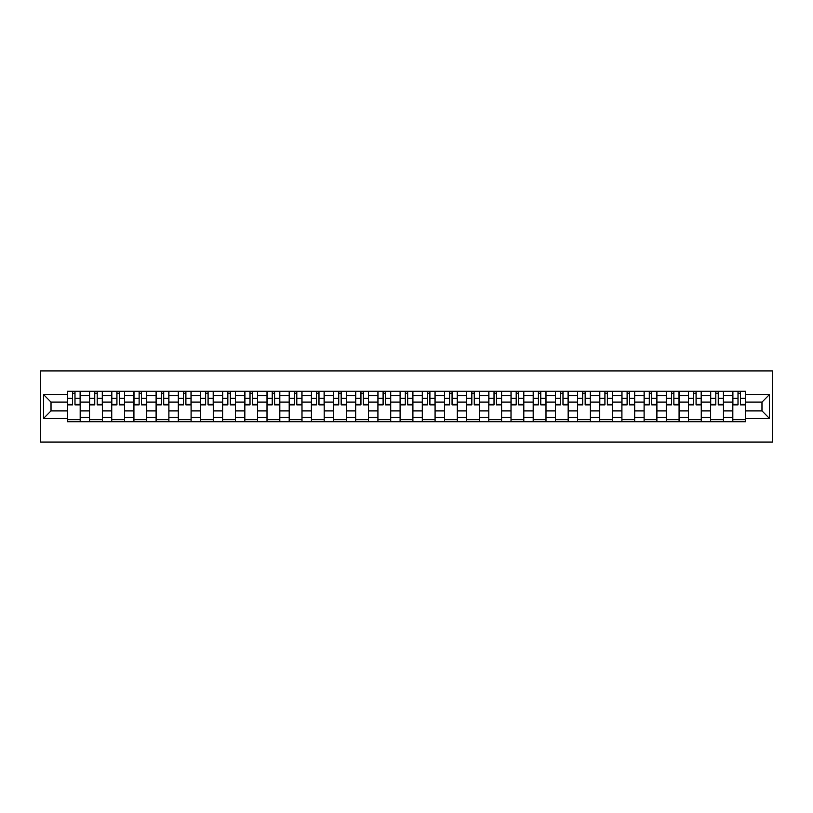 <?xml version="1.0" encoding="UTF-8"?>
<svg xmlns="http://www.w3.org/2000/svg" width="813" height="813" viewBox="0 0 813 813"><rect width="100%" height="100%" fill="white"/><g stroke="black" fill="none" stroke-linecap="round" stroke-linejoin="round"><path stroke-width="1.22" d="M40.65 442.048L772.35 442.048L772.35 370.952L40.65 370.952L40.65 442.048M89.562 421.784L89.562 395.555L80.182 395.555L80.182 421.784M80.182 395.555L80.182 391.216M89.562 395.555L89.562 391.216M102.357 391.216L102.357 421.784M111.747 421.784L111.747 391.216M124.541 391.216L124.541 421.784M133.921 421.784L133.921 391.216M146.726 391.216L146.726 421.784M156.106 421.784L156.106 391.216M168.901 391.216L168.901 421.784M178.291 421.784L178.291 391.216M191.085 391.216L191.085 421.784M200.465 421.784L200.465 391.216M213.27 391.216L213.27 421.784M222.65 421.784L222.65 391.216M235.445 391.216L235.445 421.784M244.835 421.784L244.835 391.216M257.63 391.216L257.63 421.784M267.01 421.784L267.01 391.216M279.814 391.216L279.814 421.784M289.194 421.784L289.194 391.216M301.989 391.216L301.989 421.784M311.379 421.784L311.379 391.216M324.174 391.216L324.174 421.784M333.554 421.784L333.554 391.216M346.358 391.216L346.358 421.784M355.738 421.784L355.738 391.216M368.533 391.216L368.533 421.784M377.923 421.784L377.923 391.216M390.718 391.216L390.718 421.784M400.098 421.784L400.098 391.216M412.902 391.216L412.902 421.784M422.282 421.784L422.282 391.216M435.077 391.216L435.077 421.784M444.467 421.784L444.467 391.216M457.262 391.216L457.262 421.784M466.642 421.784L466.642 391.216M479.446 391.216L479.446 421.784M488.826 421.784L488.826 391.216M501.621 391.216L501.621 421.784M511.011 421.784L511.011 391.216M523.806 391.216L523.806 421.784M533.186 421.784L533.186 391.216M545.99 391.216L545.99 421.784M555.37 421.784L555.37 391.216M568.165 391.216L568.165 421.784M577.555 421.784L577.555 391.216M590.35 391.216L590.35 421.784M599.73 421.784L599.73 391.216M612.535 391.216L612.535 421.784M621.915 421.784L621.915 391.216M634.709 391.216L634.709 421.784M644.099 421.784L644.099 391.216M656.894 391.216L656.894 421.784M666.274 421.784L666.274 391.216M679.079 391.216L679.079 421.784M688.459 421.784L688.459 391.216M701.253 391.216L701.253 421.784M710.643 421.784L710.643 391.216M723.438 391.216L723.438 421.784M732.818 421.784L732.818 391.216M732.818 410.911L723.438 410.911M710.643 410.911L701.253 410.911M688.459 410.911L679.079 410.911M666.274 410.911L656.894 410.911M644.099 410.911L634.709 410.911M621.915 410.911L612.535 410.911M599.73 410.911L590.35 410.911M577.555 410.911L568.165 410.911M555.37 410.911L545.99 410.911M533.186 410.911L523.806 410.911M511.011 410.911L501.621 410.911M488.826 410.911L479.446 410.911M466.642 410.911L457.262 410.911M444.467 410.911L435.077 410.911M422.282 410.911L412.902 410.911M400.098 410.911L390.718 410.911M377.923 410.911L368.533 410.911M355.738 410.911L346.358 410.911M333.554 410.911L324.174 410.911M311.379 410.911L301.989 410.911M289.194 410.911L279.814 410.911M267.01 410.911L257.63 410.911M244.835 410.911L235.445 410.911M222.65 410.911L213.27 410.911M200.465 410.911L191.085 410.911M178.291 410.911L168.901 410.911M156.106 410.911L146.726 410.911M133.921 410.911L124.541 410.911M111.747 410.911L102.357 410.911M89.562 410.911L80.182 410.911M732.818 402.089L723.438 402.089M710.643 402.089L701.253 402.089M688.459 402.089L679.079 402.089M666.274 402.089L656.894 402.089M644.099 402.089L634.709 402.089M621.915 402.089L612.535 402.089M599.73 402.089L590.35 402.089M577.555 402.089L568.165 402.089M555.37 402.089L545.99 402.089M533.186 402.089L523.806 402.089M511.011 402.089L501.621 402.089M488.826 402.089L479.446 402.089M466.642 402.089L457.262 402.089M444.467 402.089L435.077 402.089M422.282 402.089L412.902 402.089M400.098 402.089L390.718 402.089M377.923 402.089L368.533 402.089M355.738 402.089L346.358 402.089M333.554 402.089L324.174 402.089M311.379 402.089L301.989 402.089M289.194 402.089L279.814 402.089M267.01 402.089L257.63 402.089M244.835 402.089L235.445 402.089M222.65 402.089L213.27 402.089M200.465 402.089L191.085 402.089M178.291 402.089L168.901 402.089M156.106 402.089L146.726 402.089M133.921 402.089L124.541 402.089M111.747 402.089L102.357 402.089M89.562 402.089L80.182 402.089M51.026 410.911L67.377 410.911L67.377 402.089L51.026 402.089L51.026 410.911L43.495 418.441L43.495 394.559L67.377 394.559L67.377 402.089M745.623 402.089L745.623 410.911L761.974 410.911L761.974 402.089L745.623 402.089L745.623 391.216L67.377 391.216L67.377 394.559M745.623 394.559L769.505 394.559L769.505 418.441L745.623 418.441L745.623 410.911M67.377 410.911L67.377 421.784L745.623 421.784L745.623 418.441M67.377 418.441L43.495 418.441M80.182 419.65L67.377 419.65M72.57 393.35L74.989 393.35M102.357 419.65L89.562 419.65M94.755 393.35L97.174 393.35M124.541 419.65L111.747 419.65M116.93 393.35L119.348 393.35M146.726 419.65L133.921 419.65M139.114 393.35L141.533 393.35M168.901 419.65L156.106 419.65M161.299 393.35L163.718 393.35M191.085 419.65L178.291 419.65M183.474 393.35L185.892 393.35M213.27 419.65L200.465 419.65M205.659 393.35L208.077 393.35M235.445 419.65L222.65 419.65M227.843 393.35L230.262 393.35M257.63 419.65L244.835 419.65M250.018 393.35L252.437 393.35M279.814 419.65L267.01 419.65M272.203 393.35L274.621 393.35M301.989 419.65L289.194 419.65M294.387 393.35L296.806 393.35M324.174 419.65L311.379 419.65M316.562 393.35L318.981 393.35M346.358 419.65L333.554 419.65M338.747 393.35L341.165 393.35M368.533 419.65L355.738 419.65M360.931 393.35L363.35 393.35M390.718 419.65L377.923 419.65M383.106 393.35L385.525 393.35M412.902 419.65L400.098 419.65M405.291 393.35L407.709 393.35M435.077 419.65L422.282 419.65M427.475 393.35L429.894 393.35M457.262 419.65L444.467 419.65M449.65 393.35L452.069 393.35M479.446 419.65L466.642 419.65M471.835 393.35L474.253 393.35M501.621 419.65L488.826 419.65M494.019 393.35L496.438 393.35M523.806 419.65L511.011 419.65M516.194 393.35L518.613 393.35M545.99 419.65L533.186 419.65M538.379 393.35L540.797 393.35M568.165 419.65L555.37 419.65M560.564 393.35L562.982 393.35M590.35 419.65L577.555 419.65M582.738 393.35L585.157 393.35M612.535 419.65L599.73 419.65M604.923 393.35L607.341 393.35M634.709 419.65L621.915 419.65M627.108 393.35L629.526 393.35M656.894 419.65L644.099 419.65M649.282 393.35L651.701 393.35M679.079 419.65L666.274 419.65M671.467 393.35L673.886 393.35M701.253 419.65L688.459 419.65M693.652 393.35L696.07 393.35M723.438 419.65L710.643 419.65M715.826 393.35L718.245 393.35M745.623 419.65L732.818 419.65M738.011 393.35L740.43 393.35M43.495 394.559L51.026 402.089M761.974 410.911L769.505 418.441M761.974 402.089L769.505 394.559M74.989 404.864L74.989 391.358L80.111 391.358L80.111 404.864L74.989 404.864M72.57 393.207L74.989 393.207M72.57 391.358L67.449 391.358L67.449 404.864L72.57 404.864L72.57 391.358L74.989 391.358M97.174 404.864L97.174 391.358L102.286 391.358L102.286 404.864L97.174 404.864M94.755 393.207L97.174 393.207M94.755 391.358L89.633 391.358L89.633 404.864L94.755 404.864L94.755 391.358L97.174 391.358M119.348 404.864L119.348 391.358L124.47 391.358L124.47 404.864L119.348 404.864M116.93 393.207L119.348 393.207M116.93 391.358L111.818 391.358L111.818 404.864L116.93 404.864L116.93 391.358L119.348 391.358M141.533 404.864L141.533 391.358L146.655 391.358L146.655 404.864L141.533 404.864M139.114 393.207L141.533 393.207M139.114 391.358L133.993 391.358L133.993 404.864L139.114 404.864L139.114 391.358L141.533 391.358M163.718 404.864L163.718 391.358L168.83 391.358L168.83 404.864L163.718 404.864M161.299 393.207L163.718 393.207M161.299 391.358L156.177 391.358L156.177 404.864L161.299 404.864L161.299 391.358L163.718 391.358M185.892 404.864L185.892 391.358L191.014 391.358L191.014 404.864L185.892 404.864M183.474 393.207L185.892 393.207M183.474 391.358L178.362 391.358L178.362 404.864L183.474 404.864L183.474 391.358L185.892 391.358M208.077 404.864L208.077 391.358L213.199 391.358L213.199 404.864L208.077 404.864M205.659 393.207L208.077 393.207M205.659 391.358L200.537 391.358L200.537 404.864L205.659 404.864L205.659 391.358L208.077 391.358M230.262 404.864L230.262 391.358L235.374 391.358L235.374 404.864L230.262 404.864M227.843 393.207L230.262 393.207M227.843 391.358L222.721 391.358L222.721 404.864L227.843 404.864L227.843 391.358L230.262 391.358M252.437 404.864L252.437 391.358L257.558 391.358L257.558 404.864L252.437 404.864M250.018 393.207L252.437 393.207M250.018 391.358L244.906 391.358L244.906 404.864L250.018 404.864L250.018 391.358L252.437 391.358M274.621 404.864L274.621 391.358L279.743 391.358L279.743 404.864L274.621 404.864M272.203 393.207L274.621 393.207M272.203 391.358L267.081 391.358L267.081 404.864L272.203 404.864L272.203 391.358L274.621 391.358M296.806 404.864L296.806 391.358L301.918 391.358L301.918 404.864L296.806 404.864M294.387 393.207L296.806 393.207M294.387 391.358L289.265 391.358L289.265 404.864L294.387 404.864L294.387 391.358L296.806 391.358M318.981 404.864L318.981 391.358L324.102 391.358L324.102 404.864L318.981 404.864M316.562 393.207L318.981 393.207M316.562 391.358L311.45 391.358L311.45 404.864L316.562 404.864L316.562 391.358L318.981 391.358M341.165 404.864L341.165 391.358L346.287 391.358L346.287 404.864L341.165 404.864M338.747 393.207L341.165 393.207M338.747 391.358L333.625 391.358L333.625 404.864L338.747 404.864L338.747 391.358L341.165 391.358M363.35 404.864L363.35 391.358L368.462 391.358L368.462 404.864L363.35 404.864M360.931 393.207L363.35 393.207M360.931 391.358L355.809 391.358L355.809 404.864L360.931 404.864L360.931 391.358L363.35 391.358M385.525 404.864L385.525 391.358L390.647 391.358L390.647 404.864L385.525 404.864M383.106 393.207L385.525 393.207M383.106 391.358L377.994 391.358L377.994 404.864L383.106 404.864L383.106 391.358L385.525 391.358M407.709 404.864L407.709 391.358L412.831 391.358L412.831 404.864L407.709 404.864M405.291 393.207L407.709 393.207M405.291 391.358L400.169 391.358L400.169 404.864L405.291 404.864L405.291 391.358L407.709 391.358M429.894 404.864L429.894 391.358L435.006 391.358L435.006 404.864L429.894 404.864M427.475 393.207L429.894 393.207M427.475 391.358L422.354 391.358L422.354 404.864L427.475 404.864L427.475 391.358L429.894 391.358M452.069 404.864L452.069 391.358L457.191 391.358L457.191 404.864L452.069 404.864M449.65 393.207L452.069 393.207M449.65 391.358L444.538 391.358L444.538 404.864L449.65 404.864L449.65 391.358L452.069 391.358M474.253 404.864L474.253 391.358L479.375 391.358L479.375 404.864L474.253 404.864M471.835 393.207L474.253 393.207M471.835 391.358L466.713 391.358L466.713 404.864L471.835 404.864L471.835 391.358L474.253 391.358M496.438 404.864L496.438 391.358L501.55 391.358L501.55 404.864L496.438 404.864M494.019 393.207L496.438 393.207M494.019 391.358L488.898 391.358L488.898 404.864L494.019 404.864L494.019 391.358L496.438 391.358M518.613 404.864L518.613 391.358L523.735 391.358L523.735 404.864L518.613 404.864M516.194 393.207L518.613 393.207M516.194 391.358L511.082 391.358L511.082 404.864L516.194 404.864L516.194 391.358L518.613 391.358M540.797 404.864L540.797 391.358L545.919 391.358L545.919 404.864L540.797 404.864M538.379 393.207L540.797 393.207M538.379 391.358L533.257 391.358L533.257 404.864L538.379 404.864L538.379 391.358L540.797 391.358M562.982 404.864L562.982 391.358L568.094 391.358L568.094 404.864L562.982 404.864M560.564 393.207L562.982 393.207M560.564 391.358L555.442 391.358L555.442 404.864L560.564 404.864L560.564 391.358L562.982 391.358M585.157 404.864L585.157 391.358L590.279 391.358L590.279 404.864L585.157 404.864M582.738 393.207L585.157 393.207M582.738 391.358L577.626 391.358L577.626 404.864L582.738 404.864L582.738 391.358L585.157 391.358M607.341 404.864L607.341 391.358L612.463 391.358L612.463 404.864L607.341 404.864M604.923 393.207L607.341 393.207M604.923 391.358L599.801 391.358L599.801 404.864L604.923 404.864L604.923 391.358L607.341 391.358M629.526 404.864L629.526 391.358L634.638 391.358L634.638 404.864L629.526 404.864M627.108 393.207L629.526 393.207M627.108 391.358L621.986 391.358L621.986 404.864L627.108 404.864L627.108 391.358L629.526 391.358M651.701 404.864L651.701 391.358L656.823 391.358L656.823 404.864L651.701 404.864M649.282 393.207L651.701 393.207M649.282 391.358L644.17 391.358L644.17 404.864L649.282 404.864L649.282 391.358L651.701 391.358M673.886 404.864L673.886 391.358L679.007 391.358L679.007 404.864L673.886 404.864M671.467 393.207L673.886 393.207M671.467 391.358L666.345 391.358L666.345 404.864L671.467 404.864L671.467 391.358L673.886 391.358M696.07 404.864L696.07 391.358L701.182 391.358L701.182 404.864L696.07 404.864M693.652 393.207L696.07 393.207M693.652 391.358L688.53 391.358L688.53 404.864L693.652 404.864L693.652 391.358L696.07 391.358M718.245 404.864L718.245 391.358L723.367 391.358L723.367 404.864L718.245 404.864M715.826 393.207L718.245 393.207M715.826 391.358L710.714 391.358L710.714 404.864L715.826 404.864L715.826 391.358L718.245 391.358M740.43 404.864L740.43 391.358L745.551 391.358L745.551 404.864L740.43 404.864M738.011 393.207L740.43 393.207M738.011 391.358L732.889 391.358L732.889 404.864L738.011 404.864L738.011 391.358L740.43 391.358M710.643 395.555L701.253 395.555M688.459 395.555L679.079 395.555M666.274 395.555L656.894 395.555M644.099 395.555L634.709 395.555M621.915 395.555L612.535 395.555M599.73 395.555L590.35 395.555M577.555 395.555L568.165 395.555M555.37 395.555L545.99 395.555M533.186 395.555L523.806 395.555M511.011 395.555L501.621 395.555M488.826 395.555L479.446 395.555M466.642 395.555L457.262 395.555M444.467 395.555L435.077 395.555M422.282 395.555L412.902 395.555M400.098 395.555L390.718 395.555M377.923 395.555L368.533 395.555M355.738 395.555L346.358 395.555M333.554 395.555L324.174 395.555M311.379 395.555L301.989 395.555M289.194 395.555L279.814 395.555M267.01 395.555L257.63 395.555M244.835 395.555L235.445 395.555M222.65 395.555L213.27 395.555M200.465 395.555L191.085 395.555M178.291 395.555L168.901 395.555M156.106 395.555L146.726 395.555M133.921 395.555L124.541 395.555M111.747 395.555L102.357 395.555M732.818 395.555L723.438 395.555M710.643 417.445L701.253 417.445M688.459 417.445L679.079 417.445M666.274 417.445L656.894 417.445M644.099 417.445L634.709 417.445M621.915 417.445L612.535 417.445M599.73 417.445L590.35 417.445M577.555 417.445L568.165 417.445M555.37 417.445L545.99 417.445M533.186 417.445L523.806 417.445M511.011 417.445L501.621 417.445M488.826 417.445L479.446 417.445M466.642 417.445L457.262 417.445M444.467 417.445L435.077 417.445M422.282 417.445L412.902 417.445M400.098 417.445L390.718 417.445M377.923 417.445L368.533 417.445M355.738 417.445L346.358 417.445M333.554 417.445L324.174 417.445M311.379 417.445L301.989 417.445M289.194 417.445L279.814 417.445M267.01 417.445L257.63 417.445M244.835 417.445L235.445 417.445M222.65 417.445L213.27 417.445M200.465 417.445L191.085 417.445M178.291 417.445L168.901 417.445M156.106 417.445L146.726 417.445M133.921 417.445L124.541 417.445M111.747 417.445L102.357 417.445M89.562 417.445L80.182 417.445M732.818 417.445L723.438 417.445M74.989 404.376L80.111 404.376M74.989 398.258L80.111 398.258M67.449 404.376L72.57 404.376M67.449 398.258L72.57 398.258M97.174 404.376L102.286 404.376M97.174 398.258L102.286 398.258M89.633 404.376L94.755 404.376M89.633 398.258L94.755 398.258M119.348 404.376L124.47 404.376M119.348 398.258L124.47 398.258M111.818 404.376L116.93 404.376M111.818 398.258L116.93 398.258M141.533 404.376L146.655 404.376M141.533 398.258L146.655 398.258M133.993 404.376L139.114 404.376M133.993 398.258L139.114 398.258M163.718 404.376L168.83 404.376M163.718 398.258L168.83 398.258M156.177 404.376L161.299 404.376M156.177 398.258L161.299 398.258M185.892 404.376L191.014 404.376M185.892 398.258L191.014 398.258M178.362 404.376L183.474 404.376M178.362 398.258L183.474 398.258M208.077 404.376L213.199 404.376M208.077 398.258L213.199 398.258M200.537 404.376L205.659 404.376M200.537 398.258L205.659 398.258M230.262 404.376L235.374 404.376M230.262 398.258L235.374 398.258M222.721 404.376L227.843 404.376M222.721 398.258L227.843 398.258M252.437 404.376L257.558 404.376M252.437 398.258L257.558 398.258M244.906 404.376L250.018 404.376M244.906 398.258L250.018 398.258M274.621 404.376L279.743 404.376M274.621 398.258L279.743 398.258M267.081 404.376L272.203 404.376M267.081 398.258L272.203 398.258M296.806 404.376L301.918 404.376M296.806 398.258L301.918 398.258M289.265 404.376L294.387 404.376M289.265 398.258L294.387 398.258M318.981 404.376L324.102 404.376M318.981 398.258L324.102 398.258M311.45 404.376L316.562 404.376M311.45 398.258L316.562 398.258M341.165 404.376L346.287 404.376M341.165 398.258L346.287 398.258M333.625 404.376L338.747 404.376M333.625 398.258L338.747 398.258M363.35 404.376L368.462 404.376M363.35 398.258L368.462 398.258M355.809 404.376L360.931 404.376M355.809 398.258L360.931 398.258M385.525 404.376L390.647 404.376M385.525 398.258L390.647 398.258M377.994 404.376L383.106 404.376M377.994 398.258L383.106 398.258M407.709 404.376L412.831 404.376M407.709 398.258L412.831 398.258M400.169 404.376L405.291 404.376M400.169 398.258L405.291 398.258M429.894 404.376L435.006 404.376M429.894 398.258L435.006 398.258M422.354 404.376L427.475 404.376M422.354 398.258L427.475 398.258M452.069 404.376L457.191 404.376M452.069 398.258L457.191 398.258M444.538 404.376L449.65 404.376M444.538 398.258L449.65 398.258M474.253 404.376L479.375 404.376M474.253 398.258L479.375 398.258M466.713 404.376L471.835 404.376M466.713 398.258L471.835 398.258M496.438 404.376L501.55 404.376M496.438 398.258L501.55 398.258M488.898 404.376L494.019 404.376M488.898 398.258L494.019 398.258M518.613 404.376L523.735 404.376M518.613 398.258L523.735 398.258M511.082 404.376L516.194 404.376M511.082 398.258L516.194 398.258M540.797 404.376L545.919 404.376M540.797 398.258L545.919 398.258M533.257 404.376L538.379 404.376M533.257 398.258L538.379 398.258M562.982 404.376L568.094 404.376M562.982 398.258L568.094 398.258M555.442 404.376L560.564 404.376M555.442 398.258L560.564 398.258M585.157 404.376L590.279 404.376M585.157 398.258L590.279 398.258M577.626 404.376L582.738 404.376M577.626 398.258L582.738 398.258M607.341 404.376L612.463 404.376M607.341 398.258L612.463 398.258M599.801 404.376L604.923 404.376M599.801 398.258L604.923 398.258M629.526 404.376L634.638 404.376M629.526 398.258L634.638 398.258M621.986 404.376L627.108 404.376M621.986 398.258L627.108 398.258M651.701 404.376L656.823 404.376M651.701 398.258L656.823 398.258M644.17 404.376L649.282 404.376M644.17 398.258L649.282 398.258M673.886 404.376L679.007 404.376M673.886 398.258L679.007 398.258M666.345 404.376L671.467 404.376M666.345 398.258L671.467 398.258M696.07 404.376L701.182 404.376M696.07 398.258L701.182 398.258M688.53 404.376L693.652 404.376M688.53 398.258L693.652 398.258M718.245 404.376L723.367 404.376M718.245 398.258L723.367 398.258M710.714 404.376L715.826 404.376M710.714 398.258L715.826 398.258M740.43 404.376L745.551 404.376M740.43 398.258L745.551 398.258M732.889 404.376L738.011 404.376M732.889 398.258L738.011 398.258"/></g></svg>
